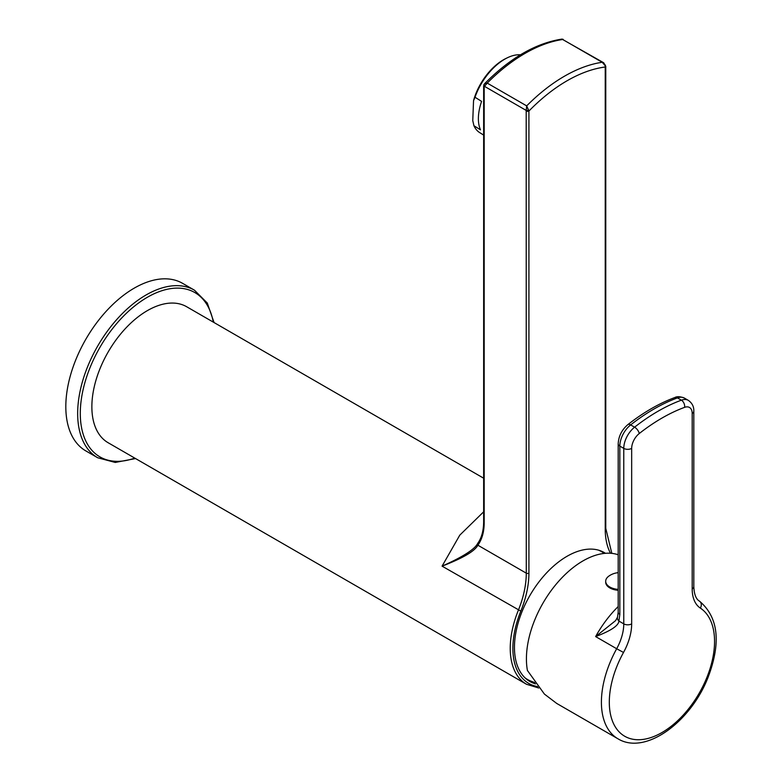 <?xml version="1.0" encoding="UTF-8"?>
<svg xmlns="http://www.w3.org/2000/svg" width="782" height="782" viewBox="0 0 782 782"><rect width="100%" height="100%" fill="white"/><g stroke="black" fill="none" stroke-linecap="round" stroke-linejoin="round"><path stroke-width="1.17" d="M618.191 590.273A14.144 8.162 180 0 1 605.688 582.17L605.688 581.261A14.144 8.162 180 0 1 608.875 576.099A18.963 18.963 0 0 1 618.191 572.678M618.191 589.364A14.144 8.162 180 0 1 605.688 581.261M618.191 554.761A80.008 46.187 120 0 0 558.407 581.583A80.008 46.187 120 0 0 526.423 658.884A80.008 46.187 120 0 0 527.41 670.467L544.409 694.084L556.735 703.448L617.976 738.804A80.008 46.187 120 0 1 601.407 702.177A80.008 46.187 120 0 1 616.675 648.737L595.63 636.577A80.008 46.187 -60 0 1 618.191 606.549M692.187 584.379L692.187 413.443A13.02 7.517 120 0 0 684.612 407.344A180.476 104.201 120 0 0 639.246 433.541A13.02 7.517 120 0 0 631.67 448.379L631.67 623.87A42.795 24.711 -60 0 1 623.508 652.462A74.427 42.971 120 0 0 625.131 736.488A74.427 42.971 120 0 0 698.727 693.996A74.427 42.971 120 0 0 700.349 608.093A42.795 24.711 -60 0 1 692.187 588.934L692.187 413.443A5.582 3.226 0 0 0 693.82 411.166C693.986 406.66 692.158 403.062 688.336 400.364A18.602 10.743 120 0 0 681.376 400.179A186.057 107.417 120 0 0 634.593 427.187L630.644 424.909A18.602 10.743 120 0 0 619.833 446.102L619.833 614.447L618.914 621.064C618.582 625.649 610.82 630.82 595.63 636.577L615.639 620.595M631.67 623.87A5.582 3.226 180 0 1 623.772 623.87L618.914 621.064A5.582 4.018 -163 0 1 617.526 617.154A5.582 4.018 -163 0 1 617.526 617.145L615.6 620.644M619.833 614.447A5.582 3.226 180 0 1 618.191 612.169L617.526 617.154M534.565 682.53L530.392 680.907A73.87 42.648 -60 0 1 524.986 677.808M528.573 680.682A74.427 42.971 120 0 0 534.78 682.833M602.942 551.857A74.427 42.971 -60 0 1 604.955 553.343M598.66 550.196A73.87 42.648 -60 0 1 604.046 553.324L604.173 553.421M605.454 553.304A74.427 42.971 120 0 0 604.281 552.581A74.427 42.971 120 0 0 546.931 572.522A74.427 42.971 120 0 0 514.448 647.418A74.427 42.971 120 0 0 529.864 681.484A74.427 42.971 120 0 0 535.543 683.888M610.498 553.265A78.141 45.121 120 0 1 605.229 529.111A1.857 1.075 0 0 0 605.767 528.358L605.767 66.235L603.684 62.756L602.199 62.286L605.219 65.717L605.141 64.847L605.229 66.998A149 86.03 -60 0 0 528.915 111.054L526.687 105.883L526.198 110.428L526.286 573.167A76.284 44.046 -60 0 1 518.378 610.204A78.513 45.336 120 0 0 510.235 648.327A78.513 45.336 120 0 0 526.501 684.27L538.749 688.004M528.583 109.969A1.857 0.655 165.4 0 1 526.198 110.428L484.273 86.216L484.195 84.339L483.647 85.991A1.857 1.075 180 0 1 483.647 85.971A1.857 1.075 180 0 0 484.185 86.743L484.185 522.659A1.857 1.075 0 0 1 483.647 521.907L483.647 85.991M483.647 478.203L186.644 306.73A78.513 45.336 120 0 0 126.137 327.766A78.513 45.336 120 0 0 91.865 406.787A78.513 45.336 120 0 0 108.131 442.729L526.501 684.27M97.701 457.763L85.854 450.921A96.753 55.854 120 0 1 65.815 406.63A96.753 55.854 -60 0 1 108.053 309.271A96.753 55.854 -60 0 1 182.607 283.348L194.444 290.181A96.753 55.854 120 0 0 119.89 316.104A96.753 55.854 120 0 0 77.662 413.473A96.753 55.854 120 0 0 97.701 457.763L115.237 462.445L135.55 458.555M537.596 686.576A76.656 44.261 120 0 1 520.822 611.113L442.074 566.148C462.895 556.872 474.782 549.277 477.714 543.363A1.857 1.466 35.8 0 0 477.9 545.23C482.083 539.228 484.175 531.711 484.185 522.659M484.185 86.743L487.215 83.097L484.508 83.791C510.001 58.063 535.807 43.166 561.916 39.1L603.684 62.756M483.647 511.819L459.787 535.152L442.074 566.148C462.709 558.221 474.654 551.251 477.9 545.23L526.286 573.167A1.857 1.075 180 0 0 528.915 573.167A78.141 45.121 120 0 1 520.822 611.113M504.791 59.149A44.652 24.633 122.1 0 0 475.016 97.251L473.54 100.702A42.795 23.607 -57.9 0 1 505.944 58.464L507.42 57.751A44.652 24.633 122.1 0 0 504.791 59.149M473.54 100.702L472.768 120.624L473.921 125.726L480.49 129.851A44.652 24.633 -57.9 0 1 481.595 101.377L475.016 97.251M473.921 125.726A44.652 24.633 122.1 0 0 479.669 132.598L483.647 135.09M520.45 54.808A44.652 24.633 122.1 0 0 507.42 57.751M631.67 448.379A5.582 3.226 180 0 1 623.772 448.379L623.772 623.87A37.213 21.485 -60 0 1 616.675 648.737L623.508 652.462M700.349 608.093A5.582 4.555 -56.7 0 0 699.47 601.153A5.582 4.555 -56.7 0 0 699.294 601.035M692.187 588.934A5.582 3.226 0 0 0 693.82 586.656L693.82 411.166M684.612 407.344A5.582 3.744 -110.2 0 0 681.376 400.179L677.427 397.901A186.057 107.417 120 0 0 630.644 424.909A5.582 2.6 -128.2 0 0 627.897 424.597C621.827 429.777 618.591 436.19 618.191 443.824A5.582 3.226 180 0 0 619.833 446.102L623.772 448.379A18.602 10.743 120 0 1 634.593 427.187A5.582 2.6 -128.2 0 1 639.246 433.541M674.788 397.549C677.046 396.279 680.252 396.454 684.387 398.087A18.602 10.743 120 0 0 677.427 397.901A5.582 3.744 -110.2 0 0 674.788 397.549C659.06 403.395 643.43 412.407 627.897 424.597M526.286 111.054A1.857 1.075 180 0 0 528.915 111.054L528.915 573.167M605.229 529.111L605.229 66.998A1.857 1.075 180 0 0 605.767 66.235M526.687 105.883A152.725 88.171 -60 0 1 602.199 62.286L562.727 39.491A152.725 88.171 -60 0 0 487.215 83.097L526.687 105.883M213.291 322.116A94.886 54.789 120 0 0 141.053 301.256A94.886 54.789 120 0 0 80.292 413.473A94.886 54.789 120 0 0 134.768 458.105M617.976 738.804C645.463 755.617 690.78 721.815 708.003 677.515C721.268 642.609 718.423 617.145 699.47 601.153C696.029 599.159 694.142 594.32 693.82 586.656M618.191 443.824L618.191 612.169M684.387 398.087L688.336 400.364M611.827 553.373L605.767 528.358M214.063 322.565L207.279 303.025L194.444 290.181M477.704 543.382C481.556 538.075 483.54 530.91 483.647 521.907M484.508 83.791L483.843 84.808M561.916 39.1L563.128 39.335"/></g></svg>
